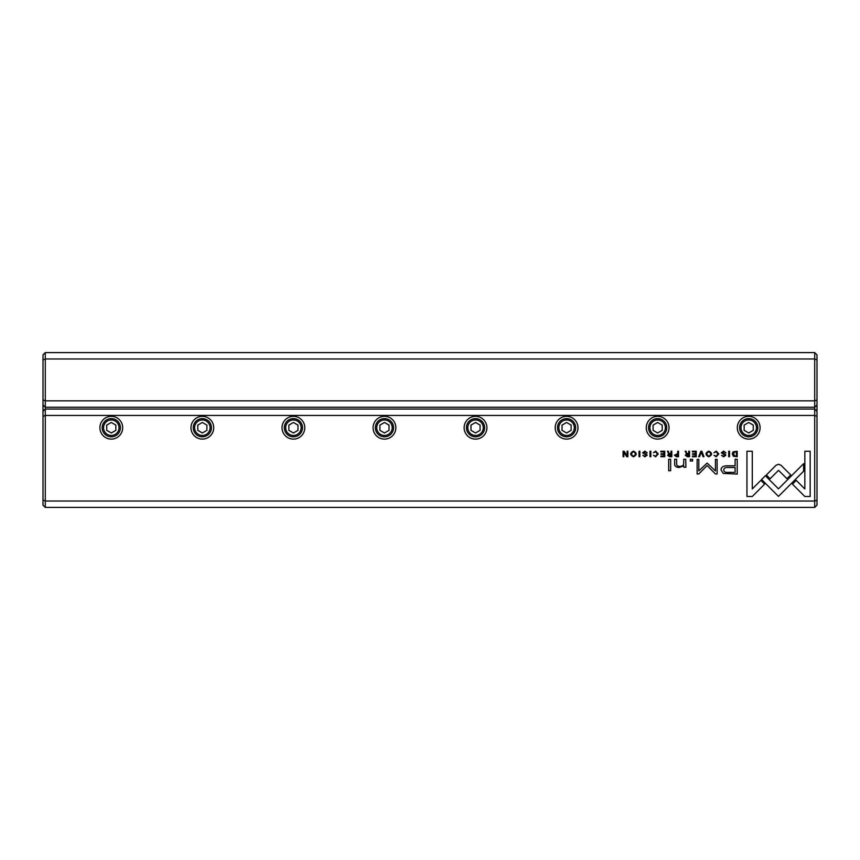 <?xml version="1.0" encoding="UTF-8"?>
<svg xmlns="http://www.w3.org/2000/svg" width="860" height="860" viewBox="0 0 860 860"><rect width="100%" height="100%" fill="white"/><g stroke="black" fill="none" stroke-linecap="round" stroke-linejoin="round"><path stroke-width="1.29" d="M45.279 352.6L814.721 352.6L814.721 358.975L45.279 358.975L45.279 400.857L814.721 400.857L814.721 358.975L817 359.921L817 505.121L814.721 507.4L45.279 507.4L45.279 501.025L814.721 501.025L814.721 415.434L45.279 415.434L45.279 501.025L43 500.079L43 354.879L45.279 352.6L45.279 358.975L43 359.921M817 404.963L814.721 407.231L45.279 407.231L45.279 409.059L814.721 409.059L814.721 400.857L817 399.921M814.721 352.6L817 354.879L817 359.921M43 399.921L45.279 400.857L45.279 407.231L43 404.963M733.322 456.252L737.203 456.724L737.203 451.21L733.021 451.855L732.258 453.887L733.322 456.252M674.38 455.209L676.379 456.724L678.508 456.724L678.508 451.21L677.691 451.21L677.691 453.628L674.38 455.209M667.618 455.284L669.65 456.724L671.811 456.724L671.811 451.21L670.993 451.21L670.993 453.693L668.725 453.134L668.36 451.21L667.478 451.21L668.736 453.983L667.618 455.284M716.24 451.113L714.015 452.693L716.24 451.747L717.917 453.962L716.24 456.23L714.026 455.273L716.165 456.81L718.788 453.94L716.24 451.113M781.02 465.281L778.547 464.271L776.042 465.281L766.335 475L770.108 478.762L778.537 470.323L786.943 478.687L790.716 474.913L781.02 465.281M701.824 451.21L700.932 451.21L698.642 456.724L699.524 456.724L701.341 452.07L703.039 456.724L703.964 456.724L701.824 451.21M696.234 456.724L696.234 451.21L692.364 451.21L692.364 451.865L695.417 451.865L695.417 453.747L692.558 453.747L692.558 454.392L695.417 454.392L695.417 456.079L692.429 456.079L692.429 456.724L696.234 456.724M685.334 455.284L687.366 456.724L689.526 456.724L689.526 451.21L688.709 451.21L688.709 453.693L686.441 453.134L686.076 451.21L685.194 451.21L686.452 453.983L685.334 455.284M644.946 451.769L647.225 452.822L644.914 451.113L642.603 452.79L646.29 455.295L644.925 456.208L642.807 455.359L644.85 456.81L647.161 455.252L646.494 454.144L643.452 452.725L644.946 451.769M685.882 467.26L685.721 459.294L683.7 459.294L683.7 463.69C683.571 465.4 682.259 466.292 679.755 466.367C677.637 466.389 676.594 465.518 676.637 463.766L676.637 459.294L674.659 459.294L674.659 464.002C674.659 466.292 676.196 467.431 679.282 467.431L683.775 465.883L683.904 467.26L685.882 467.26M765.379 475.752L761.562 479.471L778.472 496.392L803.627 471.183L803.627 463.647L778.472 488.846L765.379 475.752M670.66 470.721L670.66 459.294L668.682 459.294L668.682 470.721L670.66 470.721M723.658 451.769L725.947 452.822L723.636 451.113L721.325 452.79L725.012 455.295L723.647 456.208L721.529 455.359L723.561 456.81L725.872 455.252L725.216 454.144L722.174 452.725L723.658 451.769M633.465 451.113C629.778 453.016 629.778 454.918 633.465 456.81C637.153 454.918 637.153 453.016 633.465 451.113M748.705 416.337A11.384 11.384 0 0 1 758.563 433.418A11.384 11.384 0 0 1 738.847 433.418A11.384 11.384 0 0 1 748.705 416.337M657.642 416.337A11.384 11.384 0 0 1 667.5 433.418A11.384 11.384 0 0 1 647.795 433.418A11.384 11.384 0 0 1 657.642 416.337M566.589 416.337A11.384 11.384 0 0 1 576.447 433.418A11.384 11.384 0 0 1 556.732 433.418A11.384 11.384 0 0 1 566.589 416.337M475.526 416.337A11.384 11.384 0 0 1 485.384 433.418A11.384 11.384 0 0 1 465.668 433.418A11.384 11.384 0 0 1 475.526 416.337M384.474 416.337A11.384 11.384 0 0 1 394.331 433.418A11.384 11.384 0 0 1 374.616 433.418A11.384 11.384 0 0 1 384.474 416.337M293.411 416.337A11.384 11.384 0 0 1 303.268 433.418A11.384 11.384 0 0 1 283.553 433.418A11.384 11.384 0 0 1 293.411 416.337M202.358 416.337A11.384 11.384 0 0 1 212.205 433.418A11.384 11.384 0 0 1 192.5 433.418A11.384 11.384 0 0 1 202.358 416.337M111.295 416.337A11.384 11.384 0 0 1 121.153 433.418A11.384 11.384 0 0 1 101.437 433.418A11.384 11.384 0 0 1 111.295 416.337M655.696 451.113L653.46 452.693L655.696 451.747L657.373 453.962L655.696 456.23L653.471 455.273L655.621 456.81L658.244 453.94L655.696 451.113M664.726 456.724L664.726 451.21L660.856 451.21L660.856 451.865L663.909 451.865L663.909 453.747L661.05 453.747L661.05 454.392L663.909 454.392L663.909 456.079L660.921 456.079L660.921 456.724L664.726 456.724M804.799 496.478L810.174 496.478L810.174 451.242L804.842 451.242L804.842 488.974L796.22 480.353L792.447 484.126L804.799 496.478M708.79 451.113C705.103 453.016 705.103 454.918 708.79 456.81C712.478 454.918 712.478 453.016 708.79 451.113M692.601 461.024L692.601 459.294L690.3 459.294L690.3 461.024L692.601 461.024M627.897 456.724L627.897 451.21L627.144 451.21L627.144 455.886L624.102 451.21L623.091 451.21L623.091 456.724L623.833 456.724L623.833 452.231L626.736 456.724L627.897 456.724M729.527 451.21L728.71 451.21L728.71 456.724L729.527 456.724L729.527 451.21M639.851 451.21L639.034 451.21L639.034 456.724L639.851 456.724L639.851 451.21M707.124 463.078L698.814 470.925L698.814 459.412L697.127 459.412L697.127 473.957L698.814 473.957L707.113 465.507L715.423 473.957L717.122 473.957L717.122 459.412L715.434 459.412L715.434 470.947L707.124 463.078M723.26 473.409L737.224 474.086L737.224 459.294L735.117 459.294L735.117 465.808L728.57 465.808C723.496 465.55 721.003 466.98 721.099 470.076L723.26 473.409M650.816 451.21L649.999 451.21L649.999 456.724L650.816 456.724L650.816 451.21M746.953 496.478L752.285 496.478L764.637 484.126L760.863 480.353L752.285 488.931L752.285 451.242L746.953 451.242L746.953 496.478M45.279 507.4L43 505.121L43 500.079M111.295 436.826A9.105 9.105 0 0 1 103.404 423.174A9.105 9.105 0 0 1 119.185 423.174A9.105 9.105 0 0 1 111.295 436.826M111.295 435.461A7.74 7.74 0 0 0 117.992 423.851A7.74 7.74 0 0 0 104.587 423.851A7.74 7.74 0 0 0 111.295 435.461M106.737 425.098L106.737 430.355L111.295 432.978L115.842 430.355L115.842 425.098L111.295 422.464L106.737 425.098M202.358 436.826A9.105 9.105 0 0 1 194.468 423.174A9.105 9.105 0 0 1 210.238 423.174A9.105 9.105 0 0 1 202.358 436.826M202.358 435.461A7.74 7.74 0 0 0 209.055 423.851A7.74 7.74 0 0 0 195.65 423.851A7.74 7.74 0 0 0 202.358 435.461M197.8 425.098L197.8 430.355L202.358 432.978L206.905 430.355L206.905 425.098L202.358 422.464L197.8 425.098M293.411 436.826A9.105 9.105 0 0 1 285.531 423.174A9.105 9.105 0 0 1 301.301 423.174A9.105 9.105 0 0 1 293.411 436.826M293.411 435.461A7.74 7.74 0 0 0 300.118 423.851A7.74 7.74 0 0 0 286.713 423.851A7.74 7.74 0 0 0 293.411 435.461M288.863 425.098L288.863 430.355L293.411 432.978L297.969 430.355L297.969 425.098L293.411 422.464L288.863 425.098M384.474 436.826A9.105 9.105 0 0 1 376.583 423.174A9.105 9.105 0 0 1 392.353 423.174A9.105 9.105 0 0 1 384.474 436.826M384.474 435.461A7.74 7.74 0 0 0 391.171 423.851A7.74 7.74 0 0 0 377.766 423.851A7.74 7.74 0 0 0 384.474 435.461M379.916 425.098L379.916 430.355L384.474 432.978L389.021 430.355L389.021 425.098L384.474 422.464L379.916 425.098M475.526 436.826A9.105 9.105 0 0 1 467.646 423.174A9.105 9.105 0 0 1 483.417 423.174A9.105 9.105 0 0 1 475.526 436.826M475.526 435.461A7.74 7.74 0 0 0 482.234 423.851A7.74 7.74 0 0 0 468.829 423.851A7.74 7.74 0 0 0 475.526 435.461M470.979 425.098L470.979 430.355L475.526 432.978L480.084 430.355L480.084 425.098L475.526 422.464L470.979 425.098M566.589 436.826A9.105 9.105 0 0 1 558.699 423.174A9.105 9.105 0 0 1 574.469 423.174A9.105 9.105 0 0 1 566.589 436.826M566.589 435.461A7.74 7.74 0 0 0 573.287 423.851A7.74 7.74 0 0 0 559.882 423.851A7.74 7.74 0 0 0 566.589 435.461M562.032 425.098L562.032 430.355L566.589 432.978L571.137 430.355L571.137 425.098L566.589 422.464L562.032 425.098M657.642 436.826A9.105 9.105 0 0 1 649.762 423.174A9.105 9.105 0 0 1 665.533 423.174A9.105 9.105 0 0 1 657.642 436.826M657.642 435.461A7.74 7.74 0 0 0 664.35 423.851A7.74 7.74 0 0 0 650.945 423.851A7.74 7.74 0 0 0 657.642 435.461M653.095 425.098L653.095 430.355L657.642 432.978L662.2 430.355L662.2 425.098L657.642 422.464L653.095 425.098M748.705 436.826A9.105 9.105 0 0 1 740.815 423.174A9.105 9.105 0 0 1 756.596 423.174A9.105 9.105 0 0 1 748.705 436.826M748.705 435.461A7.74 7.74 0 0 0 755.413 423.851A7.74 7.74 0 0 0 742.008 423.851A7.74 7.74 0 0 0 748.705 435.461M744.158 425.098L744.158 430.355L748.705 432.978L753.263 430.355L753.263 425.098L748.705 422.464L744.158 425.098M817 416.369L814.721 415.434L814.721 409.059L817 411.338M43 411.338L45.279 409.059L45.279 415.434L43 416.369M814.721 507.4L814.721 501.025L817 500.079M633.465 451.747C630.939 453.231 630.939 454.725 633.465 456.208C635.991 454.736 635.991 453.252 633.465 451.747M708.801 451.747C706.264 453.231 706.264 454.725 708.801 456.208C711.327 454.736 711.327 453.252 708.801 451.747M687.505 454.37L686.205 455.209L688.709 456.026L688.709 454.37L687.505 454.37M728.839 467.507C725.464 467.206 723.787 468.012 723.819 469.936C723.776 471.85 725.442 472.656 728.839 472.355L735.117 472.355L735.117 467.507L728.839 467.507M669.789 454.37L668.489 455.209L670.993 456.026L670.993 454.37L669.789 454.37M676.508 454.316L675.24 455.198L677.691 456.09L677.691 454.316L676.508 454.316M735.085 451.865L733.118 453.887L735.225 456.123L736.386 456.123L736.386 451.865L735.085 451.865"/></g></svg>
